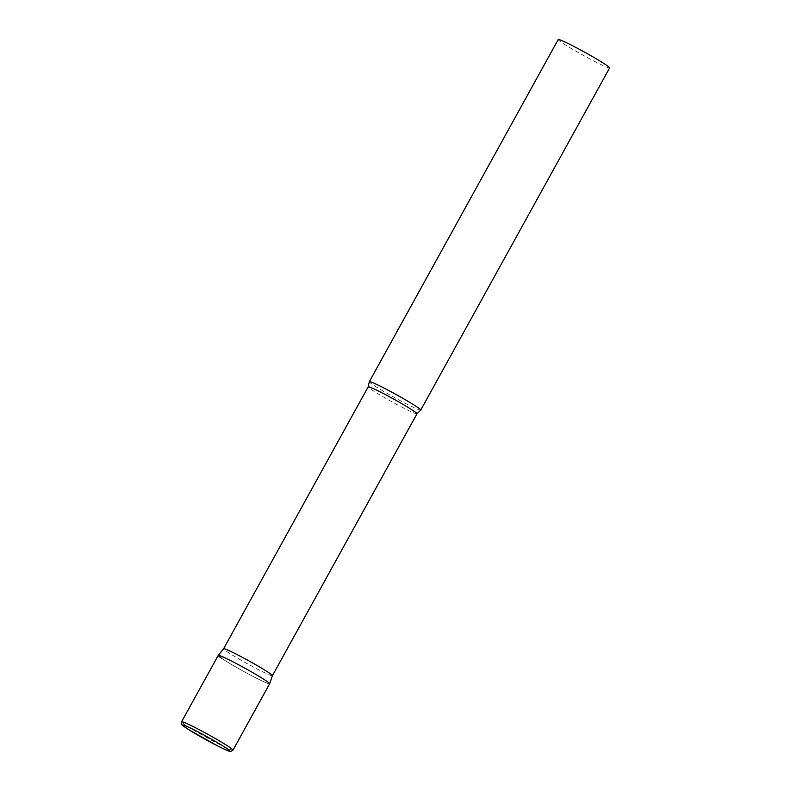 <?xml version="1.0" encoding="UTF-8"?>
<svg xmlns="http://www.w3.org/2000/svg" width="791" height="791" viewBox="0 0 791 791"><rect width="100%" height="100%" fill="white"/><g stroke="black" fill="none" stroke-linecap="round" stroke-linejoin="round"><path stroke-width="0.59" stroke-dasharray="3.96 2.97" d="M218.227 655.413A29.366 1.711 -151.1 0 0 230.735 664.025A29.366 1.711 -151.1 0 0 256.828 678.381A29.366 1.711 -151.1 0 0 269.642 683.79A29.366 1.711 28.9 0 1 250.342 675.01A29.366 1.711 28.9 0 1 221.688 658.349M272.411 675.692L272.411 675.692A27.873 1.622 28.9 0 1 253.96 667.297A27.873 1.622 28.9 0 1 226.879 651.547A27.873 1.622 28.9 0 1 223.606 648.758L223.606 648.749M420.683 410.124A29.366 1.711 28.9 0 1 400.839 400.978A29.366 1.711 28.9 0 1 372.779 384.634A29.366 1.711 28.9 0 1 369.318 381.756M609.614 67.927A29.366 1.711 28.9 0 1 590.185 59.088A29.366 1.711 28.9 0 1 561.659 42.496A29.366 1.711 28.9 0 1 558.199 39.55M181.584 721.788A29.366 1.711 -151.1 0 0 194.092 730.4A29.366 1.711 -151.1 0 0 220.195 744.756A29.366 1.711 -151.1 0 0 232.999 750.165M416.986 413.792A27.873 1.622 28.9 0 1 398.545 405.387A27.873 1.622 28.9 0 1 371.463 389.637A27.873 1.622 28.9 0 1 368.181 386.848"/><path stroke-width="1.19" d="M231.031 660.821A29.366 1.711 -151.1 0 0 218.227 655.413A29.366 1.711 28.9 0 1 237.784 664.321A29.366 1.711 28.9 0 1 266.181 680.843A29.366 1.711 28.9 0 1 269.642 683.77A29.366 1.711 -151.1 0 0 257.134 675.178A29.366 1.711 -151.1 0 0 231.031 660.821M416.986 413.792A27.873 1.622 28.9 0 0 413.703 410.994A27.873 1.622 28.9 0 0 386.621 395.243A27.873 1.622 28.9 0 0 368.181 386.848L223.606 648.749A27.873 1.622 28.9 0 1 223.616 648.739A27.873 1.622 28.9 0 1 242.165 657.212A27.873 1.622 28.9 0 1 269.128 672.904A27.873 1.622 28.9 0 1 272.411 675.682A27.873 1.622 28.9 0 1 272.411 675.692L416.986 413.792L420.683 410.124A29.366 1.711 28.9 0 0 420.733 410.074L609.614 67.927A29.366 1.711 28.9 0 0 606.153 64.991A29.366 1.711 28.9 0 0 577.628 48.389A29.366 1.711 28.9 0 0 558.199 39.55L369.328 381.697A29.366 1.711 28.9 0 1 388.757 390.536A29.366 1.711 28.9 0 1 417.282 407.128A29.366 1.711 28.9 0 1 420.733 410.074M368.181 386.848L369.318 381.756A29.366 1.711 28.9 0 1 369.328 381.697M221.688 658.349A29.366 1.711 28.9 0 1 218.237 655.393L181.584 721.788C182.088 726.059 179.013 722.658 188.614 729.599L218.098 746.15C232.178 753.052 229.222 750.926 230.725 751.45L232.999 750.165A29.366 1.711 -151.1 0 0 220.491 741.553A29.366 1.711 -151.1 0 0 194.398 727.196A29.366 1.711 -151.1 0 0 181.584 721.788M194.289 729.955A27.013 1.572 -151.1 0 0 185.687 727.68A27.013 1.572 -151.1 0 0 218.029 746.101A27.013 1.572 -151.1 0 0 226.631 748.375A27.013 1.572 -151.1 0 0 194.289 729.955M272.411 675.682L269.642 683.77L232.999 750.165M223.616 648.739L218.237 655.393"/></g></svg>
